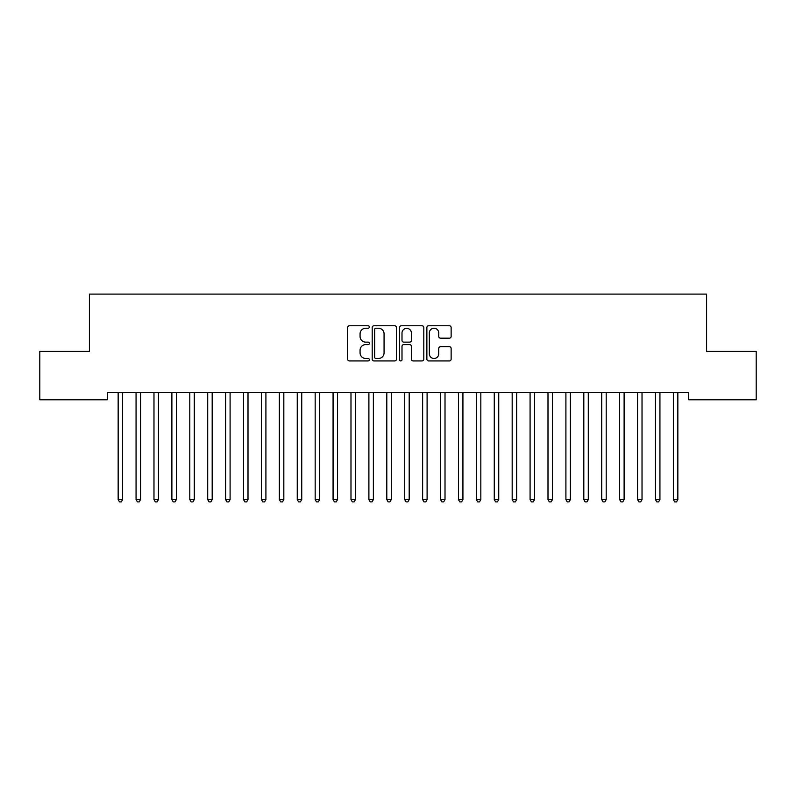<?xml version="1.0" encoding="UTF-8"?>
<svg xmlns="http://www.w3.org/2000/svg" width="796" height="796" viewBox="0 0 796 796"><rect width="100%" height="100%" fill="white"/><g stroke="black" fill="none" stroke-linecap="round" stroke-linejoin="round"><path stroke-width="1.19" d="M369.344 327.007A1.234 1.234 0 0 0 368.11 325.773L349.434 325.773A1.761 1.761 0 0 0 347.673 327.534L347.673 359.175A1.761 1.761 0 0 0 349.434 360.936L368.11 360.936A1.234 1.234 0 0 0 369.344 359.702A1.234 1.234 0 0 0 368.11 358.479L365.692 358.479A5.622 5.622 0 0 1 360.071 352.847L360.071 350.21A5.622 5.622 0 0 1 365.692 344.588L368.11 344.588A1.234 1.234 0 0 0 369.344 343.355A1.234 1.234 0 0 0 368.11 342.131L365.692 342.131A5.622 5.622 0 0 1 360.071 336.499L360.071 333.862A5.622 5.622 0 0 1 365.692 328.241L368.11 328.241A1.234 1.234 0 0 0 369.344 327.007M449.382 338.171A1.761 1.761 0 0 0 451.133 336.41L451.133 327.534A1.761 1.761 0 0 0 449.382 325.773L428.636 325.773A1.761 1.761 0 0 0 426.875 327.534L426.875 359.175A1.761 1.761 0 0 0 428.636 360.936L449.382 360.936A1.761 1.761 0 0 0 451.133 359.175L451.133 348.459A1.761 1.761 0 0 0 449.382 346.698L440.496 346.698A1.761 1.761 0 0 0 438.745 348.459L438.745 353.772A4.706 4.706 0 0 1 434.039 358.479A4.706 4.706 0 0 1 429.333 353.772L429.333 332.937A4.706 4.706 0 0 1 434.039 328.241A4.706 4.706 0 0 1 438.745 332.937L438.745 336.41A1.761 1.761 0 0 0 440.496 338.171L449.382 338.171M688.679 392.607L107.321 392.607L107.321 399.771L39.8 399.771L39.8 351.414L89.411 351.414L89.411 294.102L706.589 294.102L706.589 351.414L756.2 351.414L756.2 399.771L688.679 399.771L688.679 392.607M396.458 327.534A1.761 1.761 0 0 0 394.707 325.773L373.961 325.773A1.761 1.761 0 0 0 372.2 327.534L372.2 359.175A1.761 1.761 0 0 0 373.961 360.936L394.707 360.936A1.761 1.761 0 0 0 396.458 359.175L396.458 327.534M401.293 325.773L422.039 325.773A1.761 1.761 0 0 1 423.8 327.534L423.8 359.175A1.761 1.761 0 0 1 422.039 360.936L413.164 360.936A1.761 1.761 0 0 1 411.403 359.175L411.403 346.35A1.761 1.761 0 0 0 409.651 344.588L403.761 344.588A1.761 1.761 0 0 0 402 346.35L402 359.702A1.234 1.234 0 0 1 400.766 360.936A1.234 1.234 0 0 1 399.542 359.702L399.542 327.534A1.761 1.761 0 0 1 401.293 325.773M375.891 328.241A1.234 1.234 0 0 0 374.667 329.464L374.667 357.245A1.234 1.234 0 0 0 375.891 358.479L378.438 358.479A5.622 5.622 0 0 0 384.07 352.847L384.07 333.862A5.622 5.622 0 0 0 378.438 328.241L375.891 328.241M411.403 333.026A4.706 4.706 0 0 0 406.706 328.33A4.706 4.706 0 0 0 402 333.026L402 340.37A1.761 1.761 0 0 0 403.761 342.131L409.651 342.131A1.761 1.761 0 0 0 411.403 340.37L411.403 333.026M117.917 392.607L118.027 392.876A1.791 1.791 0 0 1 118.156 393.542L118.156 499.57L122.634 499.57L122.634 393.542A1.791 1.791 0 0 1 122.763 392.876L122.873 392.607M122.634 499.57L121.291 501.898L119.499 501.898L118.156 499.57M135.827 392.607L135.937 392.876A1.791 1.791 0 0 1 136.066 393.542L136.066 499.57L140.544 499.57L140.544 393.542A1.791 1.791 0 0 1 140.673 392.876L140.783 392.607M140.544 499.57L139.201 501.898L137.409 501.898L136.066 499.57M153.737 392.607L153.847 392.876A1.791 1.791 0 0 1 153.976 393.542L153.976 499.57L158.454 499.57L158.454 393.542A1.791 1.791 0 0 1 158.583 392.876L158.693 392.607M158.454 499.57L157.111 501.898L155.32 501.898L153.976 499.57M171.647 392.607L171.757 392.876A1.791 1.791 0 0 1 171.886 393.542L171.886 499.57L176.364 499.57L176.364 393.542A1.791 1.791 0 0 1 176.493 392.876L176.603 392.607M176.364 499.57L175.02 501.898L173.23 501.898L171.886 499.57M189.557 392.607L189.667 392.876A1.791 1.791 0 0 1 189.796 393.542L189.796 499.57L194.274 499.57L194.274 393.542A1.791 1.791 0 0 1 194.403 392.876L194.513 392.607M194.274 499.57L192.93 501.898L191.139 501.898L189.796 499.57M207.467 392.607L207.577 392.876A1.791 1.791 0 0 1 207.706 393.542L207.706 499.57L212.184 499.57L212.184 393.542A1.791 1.791 0 0 1 212.313 392.876L212.423 392.607M212.184 499.57L210.84 501.898L209.049 501.898L207.706 499.57M225.377 392.607L225.487 392.876A1.791 1.791 0 0 1 225.616 393.542L225.616 499.57L230.094 499.57L230.094 393.542A1.791 1.791 0 0 1 230.223 392.876L230.333 392.607M230.094 499.57L228.751 501.898L226.959 501.898L225.616 499.57M243.287 392.607L243.397 392.876A1.791 1.791 0 0 1 243.526 393.542L243.526 499.57L248.004 499.57L248.004 393.542A1.791 1.791 0 0 1 248.133 392.876L248.243 392.607M248.004 499.57L246.661 501.898L244.869 501.898L243.526 499.57M261.197 392.607L261.307 392.876A1.791 1.791 0 0 1 261.436 393.542L261.436 499.57L265.914 499.57L265.914 393.542A1.791 1.791 0 0 1 266.043 392.876L266.153 392.607M265.914 499.57L264.57 501.898L262.78 501.898L261.436 499.57M279.107 392.607L279.217 392.876A1.791 1.791 0 0 1 279.346 393.542L279.346 499.57L283.824 499.57L283.824 393.542A1.791 1.791 0 0 1 283.953 392.876L284.063 392.607M283.824 499.57L282.48 501.898L280.69 501.898L279.346 499.57M297.017 392.607L297.127 392.876A1.791 1.791 0 0 1 297.256 393.542L297.256 499.57L301.734 499.57L301.734 393.542A1.791 1.791 0 0 1 301.863 392.876L301.973 392.607M301.734 499.57L300.39 501.898L298.6 501.898L297.256 499.57M314.927 392.607L315.037 392.876A1.791 1.791 0 0 1 315.166 393.542L315.166 499.57L319.644 499.57L319.644 393.542A1.791 1.791 0 0 1 319.773 392.876L319.883 392.607M319.644 499.57L318.3 501.898L316.51 501.898L315.166 499.57M332.837 392.607L332.947 392.876A1.791 1.791 0 0 1 333.076 393.542L333.076 499.57L337.554 499.57L337.554 393.542A1.791 1.791 0 0 1 337.683 392.876L337.793 392.607M337.554 499.57L336.21 501.898L334.42 501.898L333.076 499.57M350.747 392.607L350.857 392.876A1.791 1.791 0 0 1 350.986 393.542L350.986 499.57L355.464 499.57L355.464 393.542A1.791 1.791 0 0 1 355.593 392.876L355.703 392.607M355.464 499.57L354.12 501.898L352.329 501.898L350.986 499.57M368.657 392.607L368.767 392.876A1.791 1.791 0 0 1 368.896 393.542L368.896 499.57L373.374 499.57L373.374 393.542A1.791 1.791 0 0 1 373.503 392.876L373.613 392.607M373.374 499.57L372.03 501.898L370.24 501.898L368.896 499.57M386.567 392.607L386.677 392.876A1.791 1.791 0 0 1 386.806 393.542L386.806 499.57L391.284 499.57L391.284 393.542A1.791 1.791 0 0 1 391.413 392.876L391.523 392.607M391.284 499.57L389.94 501.898L388.15 501.898L386.806 499.57M404.477 392.607L404.587 392.876A1.791 1.791 0 0 1 404.716 393.542L404.716 499.57L409.194 499.57L409.194 393.542A1.791 1.791 0 0 1 409.323 392.876L409.433 392.607M409.194 499.57L407.85 501.898L406.06 501.898L404.716 499.57M422.387 392.607L422.497 392.876A1.791 1.791 0 0 1 422.626 393.542L422.626 499.57L427.104 499.57L427.104 393.542A1.791 1.791 0 0 1 427.233 392.876L427.343 392.607M427.104 499.57L425.76 501.898L423.97 501.898L422.626 499.57M440.297 392.607L440.407 392.876A1.791 1.791 0 0 1 440.536 393.542L440.536 499.57L445.014 499.57L445.014 393.542A1.791 1.791 0 0 1 445.143 392.876L445.253 392.607M445.014 499.57L443.67 501.898L441.88 501.898L440.536 499.57M458.207 392.607L458.317 392.876A1.791 1.791 0 0 1 458.446 393.542L458.446 499.57L462.924 499.57L462.924 393.542A1.791 1.791 0 0 1 463.053 392.876L463.163 392.607M462.924 499.57L461.58 501.898L459.79 501.898L458.446 499.57M476.117 392.607L476.227 392.876A1.791 1.791 0 0 1 476.356 393.542L476.356 499.57L480.834 499.57L480.834 393.542A1.791 1.791 0 0 1 480.963 392.876L481.073 392.607M480.834 499.57L479.49 501.898L477.7 501.898L476.356 499.57M494.027 392.607L494.137 392.876A1.791 1.791 0 0 1 494.266 393.542L494.266 499.57L498.744 499.57L498.744 393.542A1.791 1.791 0 0 1 498.873 392.876L498.983 392.607M498.744 499.57L497.4 501.898L495.61 501.898L494.266 499.57M511.937 392.607L512.047 392.876A1.791 1.791 0 0 1 512.176 393.542L512.176 499.57L516.654 499.57L516.654 393.542A1.791 1.791 0 0 1 516.783 392.876L516.893 392.607M516.654 499.57L515.31 501.898L513.519 501.898L512.176 499.57M529.847 392.607L529.957 392.876A1.791 1.791 0 0 1 530.086 393.542L530.086 499.57L534.564 499.57L534.564 393.542A1.791 1.791 0 0 1 534.693 392.876L534.803 392.607M534.564 499.57L533.221 501.898L531.43 501.898L530.086 499.57M547.757 392.607L547.867 392.876A1.791 1.791 0 0 1 547.996 393.542L547.996 499.57L552.474 499.57L552.474 393.542A1.791 1.791 0 0 1 552.603 392.876L552.713 392.607M552.474 499.57L551.13 501.898L549.34 501.898L547.996 499.57M565.667 392.607L565.777 392.876A1.791 1.791 0 0 1 565.906 393.542L565.906 499.57L570.384 499.57L570.384 393.542A1.791 1.791 0 0 1 570.513 392.876L570.623 392.607M570.384 499.57L569.04 501.898L567.25 501.898L565.906 499.57M583.577 392.607L583.687 392.876A1.791 1.791 0 0 1 583.816 393.542L583.816 499.57L588.294 499.57L588.294 393.542A1.791 1.791 0 0 1 588.423 392.876L588.533 392.607M588.294 499.57L586.95 501.898L585.159 501.898L583.816 499.57M601.487 392.607L601.597 392.876A1.791 1.791 0 0 1 601.726 393.542L601.726 499.57L606.204 499.57L606.204 393.542A1.791 1.791 0 0 1 606.333 392.876L606.443 392.607M606.204 499.57L604.861 501.898L603.07 501.898L601.726 499.57M619.397 392.607L619.507 392.876A1.791 1.791 0 0 1 619.636 393.542L619.636 499.57L624.114 499.57L624.114 393.542A1.791 1.791 0 0 1 624.243 392.876L624.353 392.607M624.114 499.57L622.77 501.898L620.98 501.898L619.636 499.57M637.307 392.607L637.417 392.876A1.791 1.791 0 0 1 637.546 393.542L637.546 499.57L642.024 499.57L642.024 393.542A1.791 1.791 0 0 1 642.153 392.876L642.263 392.607M642.024 499.57L640.68 501.898L638.889 501.898L637.546 499.57M655.217 392.607L655.327 392.876A1.791 1.791 0 0 1 655.456 393.542L655.456 499.57L659.934 499.57L659.934 393.542A1.791 1.791 0 0 1 660.063 392.876L660.173 392.607M659.934 499.57L658.591 501.898L656.799 501.898L655.456 499.57M673.127 392.607L673.237 392.876A1.791 1.791 0 0 1 673.366 393.542L673.366 499.57L677.844 499.57L677.844 393.542A1.791 1.791 0 0 1 677.973 392.876L678.083 392.607M677.844 499.57L676.5 501.898L674.71 501.898L673.366 499.57"/></g></svg>
